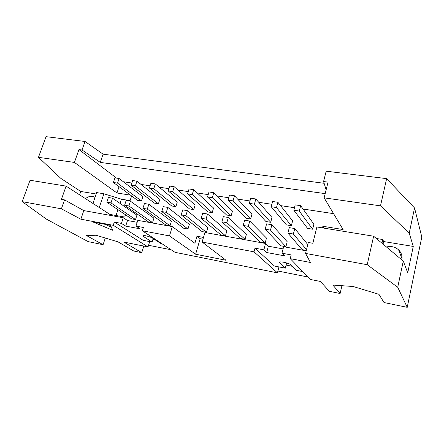<?xml version="1.0" encoding="UTF-8"?>
<svg xmlns="http://www.w3.org/2000/svg" width="444" height="444" viewBox="0 0 444 444"><rect width="100%" height="100%" fill="white"/><g stroke="black" fill="none" stroke-linecap="round" stroke-linejoin="round"><path stroke-width="0.67" d="M276.49 207.548L271.212 206.738L272.622 201.487L277.894 202.275L276.49 207.548L291.347 225.707L292.618 220.796L277.894 202.275M271.212 206.738L286.413 224.892L291.347 225.707M270.479 230.109L265.173 229.204L266.611 223.859L271.906 224.742L270.479 230.109L285.908 246.714L287.201 241.719L271.906 224.742M265.173 229.204L280.952 245.815L285.908 246.714M254.423 204.157L249.312 203.369L250.743 198.207L255.849 198.973L254.423 204.157L270.69 222.3L271.983 217.466L255.849 198.973M249.312 203.369L265.901 221.506L270.69 222.3M248.313 226.323L243.179 225.452L244.638 220.202L249.767 221.057L248.313 226.323L265.168 242.968L266.478 238.056L249.767 221.057M243.179 225.452L260.356 242.097L265.168 242.968M233.039 200.871L228.088 200.105L229.537 195.033L234.488 195.776L233.039 200.871L250.627 218.992L251.942 214.23L234.488 195.776M228.088 200.105L245.976 218.22L250.627 218.992M226.845 222.666L221.872 221.817L223.349 216.655L228.316 217.482L226.845 222.666L245.027 239.333L246.359 234.499L228.316 217.482M221.872 221.817L240.354 238.489L245.027 239.333M212.315 197.685L207.509 196.947L208.985 191.958L213.78 192.674L212.315 197.685L231.141 215.773L232.467 211.089L213.78 192.674M207.509 196.947L226.618 215.029L231.141 215.773M206.038 219.114L201.221 218.293L202.714 213.22L207.531 214.019L206.038 219.114L225.463 235.797L226.812 231.041L207.531 214.019M201.221 218.293L220.929 234.981L225.463 235.797M192.219 194.594L187.557 193.878L189.044 188.972L193.701 189.666L192.219 194.594L212.199 212.648L213.542 208.036L193.701 189.666M187.557 193.878L207.798 211.927L212.199 212.648M185.87 215.673L181.196 214.879L182.706 209.884L187.379 210.661L185.87 215.673L206.454 232.367L207.82 227.683L187.379 210.661M181.196 214.879L202.048 231.568L206.454 232.367M172.716 191.597L168.193 190.903L169.697 186.075L174.215 186.746L172.716 191.597L193.778 209.612L195.138 205.067L174.215 186.746M168.193 190.903L189.505 208.908L193.778 209.612M166.306 212.337L161.766 211.56L163.298 206.654L167.826 207.409L166.306 212.337L187.978 229.032L189.355 224.42L167.826 207.409M161.766 211.56L183.688 228.255L187.978 229.032M153.785 188.689L149.395 188.017L150.91 183.261L155.3 183.916L153.785 188.689L175.863 206.66L177.234 202.181L155.3 183.916M149.395 188.017L171.706 205.972L175.863 206.66M147.319 209.096L142.913 208.347L144.455 203.513L148.857 204.246L147.319 209.096L170.008 225.785L171.401 221.245L148.857 204.246M142.913 208.347L165.84 225.036L170.008 225.785M135.403 185.864L131.141 185.209L132.667 180.53L136.93 181.169L135.403 185.864L158.43 203.785L159.812 199.373L136.93 181.169M131.141 185.209L154.384 203.113L158.43 203.785M128.888 205.955L124.609 205.222L126.163 200.466L130.436 201.182L128.888 205.955L152.531 222.633L153.929 218.154L130.436 201.182M124.609 205.222L148.468 221.9L152.531 222.633M110.595 225.363L112.659 230.264L93.24 222.083L110.595 225.363M104.734 224.259L111.3 227.045M299.278 211.05L293.828 210.212L295.216 204.867L300.66 205.683L299.278 211.05L312.632 229.215L313.88 224.22L300.66 205.683M293.828 210.212L307.548 228.377L312.632 229.215M293.373 234.01L287.895 233.078L289.305 227.639L294.777 228.549L293.373 234.01L306.51 249.645M287.895 233.078L302.181 249.65L306.321 250.394M294.777 228.549L307.786 244.55M117.549 183.122L113.403 182.484L114.941 177.872L119.081 178.494L117.549 183.122L141.464 200.982L142.857 196.637L119.081 178.494M113.403 182.484L137.523 200.333L141.464 200.982M110.983 202.897L106.826 202.192L108.392 197.508L112.543 198.202L110.983 202.897L135.514 219.558L136.93 215.146L112.543 198.202M106.826 202.192L131.563 218.848L135.514 219.558M326.135 189.821L323.582 181.535L328.055 182.118L324.137 197.852L343.084 229.554L322.882 226.285L324.159 228.161M302.686 271.562L296.575 270.363L291.247 265.001C289.96 263.47 280.686 261.172 279.615 262.121L279.692 262.776L285.309 268.159L286.646 262.953M105.289 238.023L103.086 244.7L86.391 235.481L96.054 235.253L117.999 241.841L133.722 251.01L141.741 252.664L123.876 242.08L148.035 246.919L149.7 241.592M341.941 285.703L340.115 293.512L332.828 285.048L353.219 286.513L378.943 294.322L384.01 302.547L407.231 307.331L397.724 287.274L367.199 264.702L305.561 253.435L308.303 242.491L312.837 243.279L316.894 226.978L373.632 236.219L367.199 264.702M306.216 250.81L283.644 246.731L281.962 253.202L291.186 254.912L290.232 258.652L310.411 262.459L305.561 253.435M383.061 244.128L383.638 241.536L413.259 246.431L407.725 272.81L403.285 261.094L373.632 236.219M403.285 261.094L397.724 287.274M376.323 238.478L382.761 239.532L381.951 243.195M382.761 239.532L383.638 241.536M386.48 246.992C391.114 245.854 395.166 246.82 398.629 249.883C401.415 252.692 402.486 256.027 401.837 259.879M407.231 307.331L421.8 237.035L414.563 207.997L409.229 233.122L413.259 246.431M414.563 207.997L386.641 178.632L380.491 205.85L409.229 233.122M83.799 210.589L80.858 219.197L113.242 225.297L114.302 222.072L121.445 223.399L123.288 217.732L83.799 210.589L64.53 199.889L61.433 199.35L66.089 186.125L109.89 214.397L109.607 215.257M162.554 244.111L161.305 243.867L152.864 238.317C150.838 236.891 143.756 234.97 142.929 235.625L143.456 236.502L152.081 242.058L153.18 238.528M202.969 239.211L200.172 238.689L195.626 254.223L169.48 235.897L172.322 226.595L137.812 220.357L135.981 226.096L143.379 227.467L142.335 230.78L169.48 235.897M142.335 230.78L175.008 252.325L277.433 272.844L254.007 251.826L254.995 248.19L263.864 249.839L265.567 243.462L204.934 232.495L202.142 242.052L226.029 260.267L195.626 254.223M121.445 223.399L125.691 226.118L127.5 220.513L123.288 217.732M125.691 226.118L140.099 228.815L135.981 226.096M137.202 222.283L127.5 220.513M203.491 237.435L196.981 236.23L194.905 243.273L172.322 226.595M196.981 236.23L200.172 238.689M202.142 242.052L254.007 251.826M152.941 239.305L154.956 239.693M114.302 222.072L143.157 240.309L152.081 242.058M64.53 199.889L61.405 208.813L80.858 219.197M66.089 186.125L30.048 180.253L22.2 201.648L61.405 208.813M85.481 198.646C88.439 196.315 91.342 195.743 94.195 196.92L95.005 197.386M96.154 194L80.747 191.458L60.856 178.405L38.467 157.326L74.425 162.426L78.949 149.584L82.029 149.983L100.266 162.393L325.191 193.623M79.581 194.833L80.747 191.458M130.081 200.627L121.412 199.184L103.879 193.767L96.637 192.579L92.946 203.463M103.879 193.767L99.251 207.531M121.412 199.184L120.03 203.402M117.965 209.69L116.051 215.512M109.89 214.397L124.742 217.072L125.491 214.757M127.495 208.591L127.855 207.492M129.931 201.093L131.602 195.954M103.086 244.7L88.156 241.625L46.398 219.125L22.2 201.648M324.126 183.294L103.075 154.162L85.015 141.47L82.029 149.983M85.015 141.47L46.048 136.669L38.467 157.326M386.641 178.632L326.174 171.184L323.582 181.535M340.115 293.512L329.381 291.297L320.346 281.441L310.273 279.426L290.232 258.652M307.931 276.995L277.905 271.023M171.151 249.778L148.546 245.282M143.812 246.07L141.741 252.664M263.864 249.839L266.689 252.514L284.576 255.866L281.962 253.202M266.689 252.514L268.359 246.215L265.567 243.462M283.078 248.901L268.359 246.215M285.309 268.159L274.42 266.028L254.995 248.19M277.433 272.844L278.971 266.916M322.882 226.285L322.488 227.889M324.137 197.852L380.491 205.85M103.075 154.162L100.266 162.393M116.55 178.116L78.949 149.584M333.588 213.664L303.041 209.024M294.477 207.725L280.547 205.611M271.872 204.29L258.752 202.298M249.978 200.966L237.623 199.09M228.76 197.747L217.138 195.982M208.197 194.622L197.258 192.962M188.25 191.592L177.966 190.032M168.892 188.656L159.23 187.185M150.1 185.803L141.026 184.421M131.851 183.033L123.332 181.735M119.064 186.674L116.977 192.985L74.425 162.426M130.558 195.177L116.977 192.985M286.097 265.085L292.574 266.339M148.035 246.919L113.242 225.297M143.767 235.509L143.456 236.502M279.892 262.01L279.692 262.776M402.003 258.735L398.629 249.883M94.988 197.447L94.195 196.92"/></g></svg>
